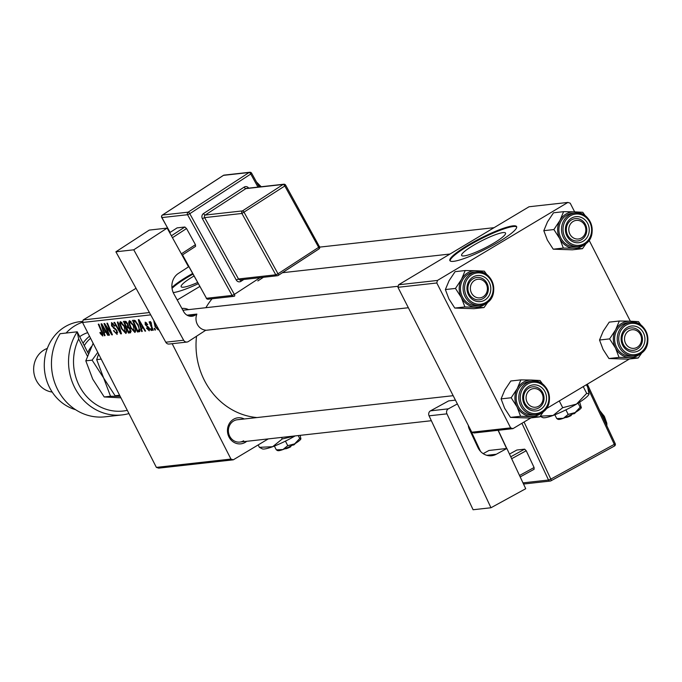 <?xml version="1.0" encoding="UTF-8"?>
<svg xmlns="http://www.w3.org/2000/svg" width="682" height="682" viewBox="0 0 682 682"><rect width="100%" height="100%" fill="white"/><g stroke="black" fill="none" stroke-linecap="round" stroke-linejoin="round"><path stroke-width="1.02" d="M493.802 243.116A24.637 3.939 -27 0 0 505.533 233.073A24.637 3.939 -27 0 0 473.351 245.401A24.637 3.939 -27 0 0 461.629 255.443A24.637 3.939 -27 0 0 493.802 243.116M498.781 241.871A37.442 5.985 -27 0 0 516.606 226.603A37.442 5.985 -27 0 0 467.707 245.332A37.442 5.985 -27 0 0 449.881 260.601A37.442 5.985 -27 0 0 498.781 241.871M516.709 226.961A37.442 5.985 -27 0 0 468.04 245.989A37.442 5.985 -27 0 0 450.111 260.899M197.601 282.51A24.637 3.939 153 0 1 181.165 286.713A24.637 3.939 153 0 1 192.895 276.662A24.637 3.939 153 0 1 194.012 276.005M192.622 273.499A37.442 5.985 -27 0 0 187.243 276.594A37.442 5.985 -27 0 0 171.932 287.489M192.98 274.138A37.442 5.985 -27 0 0 187.584 277.259A37.442 5.985 -27 0 0 172.035 288.375M246.722 441.305A13.103 11.909 -96.4 0 1 245.256 442.345A13.103 11.909 -96.4 0 1 228.999 437.026A13.103 11.909 -96.4 0 1 233.508 419.294A13.103 11.909 -96.4 0 1 244.233 418.978M453.172 395.688L237.362 419.745A11.236 10.204 83.6 0 0 233.568 421.024A11.236 10.204 83.6 0 0 228.896 434.195A11.236 10.204 83.6 0 0 239.851 442.072A11.236 10.204 83.6 0 0 243.636 440.785M181.924 308.494A13.103 11.909 -96.4 0 1 188.522 309.637M256.961 417.555A71.141 64.645 -96.4 0 1 196.535 336.226M205.896 307.701A71.141 64.645 -96.4 0 1 212.051 298.767M172.162 343.694L230.951 459.063L233.27 459.83L268.256 438.901M233.27 459.83L158.684 468.142L156.366 467.383L230.951 459.063M133.86 325.493C135.735 329.159 136.076 331.478 134.9 332.458L130.492 327.675L128.634 322.492L129.367 320.574L133.86 325.493M141.319 328.255L142.248 331.478L141.634 331.546L138.293 319.739L138.983 319.662L145.598 331.102L145.027 331.162L143.246 328.042L141.319 328.255L143.271 327.087M102.13 334.683L101.771 332.432L98.268 324.197L98.839 324.138L102.471 332.654L102.786 336.03L100.373 333.617L99.887 332.56L100.382 332.347L102.13 334.683L103.042 334.171M116.477 333.08L116.596 331.034L115.94 330.037L111.541 325.791L111.507 322.56L114.917 325.979L114.414 326.158L112.172 323.916L112.07 325.655L117.108 330.855L117.125 334.436L113.459 330.719L113.945 330.514L114.96 332.202L116.477 333.08L117.73 332.407M113.11 323.353L111.933 323.984L113.067 323.311M117.969 321.998L121.464 333.796L120.74 333.873L114.039 322.441L114.61 322.373L120.356 332.177L117.355 322.066L117.969 321.998M124.815 326.499C126.69 330.165 127.04 332.484 125.855 333.464L121.447 328.681L119.597 323.498L120.322 321.58L124.815 326.499M150.696 314.871L82.531 322.475L156.366 467.383M130.347 329.014L130.612 332.773L128.429 333.021L123.476 321.384L125.718 321.341L127.798 323.865L128.489 326.763L130.347 329.014M104.099 332.407L105.028 335.629L104.414 335.697L101.072 323.882L101.763 323.805L108.378 335.254L107.807 335.314L106.025 332.194L104.099 332.407L106.06 331.239M106.511 328.025L109.512 335.126L108.941 335.186L103.996 323.558L104.593 323.49L111.132 333.097L106.904 323.234L107.475 323.174L112.428 334.802L111.839 334.871L105.292 325.28L106.511 328.025M148.77 329.798L148.864 328.434L145.215 324.649L145.189 322.134L147.772 324.53L147.278 324.743L145.692 323.183L146.093 325.075L149.375 328.272L149.281 330.847L146.485 328.161L146.894 327.795L148.77 329.798L149.776 329.253M145.692 323.183L146.451 322.697L145.692 323.183M139.819 331.452L137.474 332.006L132.521 320.378L134.644 320.301L138.173 324.734L139.819 331.452L139.085 331.827L139.878 331.35M158.633 329.253L158.105 329.866L155.061 326.678L153.868 321.213M154.771 328.34L155.479 330.003L154.916 330.062L154.2 328.4L154.771 328.34M151.242 322.739L151.881 326.857L153.305 330.241L152.734 330.31L149.128 321.853L149.699 321.785L150.441 323.532L150.398 321.554L151.242 322.731M150.961 328.767L151.668 330.429L151.106 330.489L150.381 328.826L150.961 328.767M173.228 292.587A37.442 5.985 -27 0 0 198.274 283.729M177.226 299.978L199.792 286.483M82.531 322.475L83.178 319.935L136.042 288.324M83.178 319.935L149.418 312.552M437.435 280.447L436.795 282.979L397.947 287.31L398.595 284.778L437.435 280.447L567.893 202.426L570.212 203.185L574.636 211.855M589.103 240.252L630.347 321.196M397.947 287.31L471.782 432.218L510.63 427.887L512.949 428.646L530.963 417.878M546.129 408.808L629.401 359.005M512.949 428.646L474.109 432.976L471.782 432.218M436.795 282.979L510.63 427.887M567.893 202.426L529.044 206.757L398.595 284.778M131.157 331.384L128.429 333.021M124.627 322.68L126.179 326.311L127.091 326.201L127.773 325.621L127.261 323.976L125.599 322.577L124.627 322.68L126.264 321.708M126.562 321.998L125.599 322.577M127.713 323.703L127.261 323.976M128.387 325.254L127.091 326.201M126.75 327.667L128.429 331.597L130.015 331.35L129.768 329.039L127.952 327.531L126.75 327.667L128.54 326.601M128.847 327.002L127.952 327.531M130.219 328.775L129.768 329.039M131.029 330.744L130.015 331.35L131.029 330.744M129.486 331.478L130.015 331.35M121.907 328.409L121.447 328.681M121.746 322.211L119.597 323.498M121.925 322.373L120.987 322.927L120.492 324.334L122.044 328.681L125.207 332.108L126.545 331.358M124.644 326.167L124.184 326.439L120.782 322.995L121.89 322.339M125.207 332.108L124.184 326.439M126.537 331.316L125.539 331.912M121.379 333.498L120.74 333.873M120.893 331.853L120.356 332.177M117.057 330.761L116.596 331.034M116.451 329.73L115.94 330.037M114.337 327.718L113.468 328.238M112.001 325.519L111.541 325.791M114.874 325.885L114.414 326.158M114.738 325.621L114.286 325.894M100.834 333.345L100.373 333.617M103.033 334.146L102.317 334.572M104.951 335.373L104.414 335.697M108.259 335.05L107.807 335.314M106.46 331.929L106.025 332.194M102.726 327.522L103.715 331.026L105.258 330.855L101.976 325.118L102.726 327.522M105.684 330.6L105.258 330.855M109.418 334.905L108.941 335.186M111.592 332.825L111.132 333.097M110.288 329.756L109.793 330.054M112.334 334.572L111.839 334.871M107.782 328.093L107.33 328.366M146.945 327.889L146.485 328.161M149.759 329.21L149.068 329.619M149.315 328.161L148.864 328.434M148.864 327.42L148.369 327.718M145.675 324.376L145.215 324.649M147.738 324.47L147.278 324.743M142.171 331.222L141.634 331.546M145.479 330.898L145.027 331.162M143.68 327.786L143.246 328.042M139.946 323.37L140.935 326.874L142.478 326.704L139.196 320.966L139.946 323.37M142.905 326.448L142.478 326.704M140.04 330.472L137.474 332.006M135.3 320.693L133.672 321.674L137.466 330.582L139.955 329.619M135.948 321.307L133.672 321.674M138.028 324.453L137.568 324.726L135.3 321.699M138.19 330.506C139.537 330.045 139.333 328.119 137.568 324.726M130.953 327.403L130.492 327.675M130.791 321.205L128.634 322.492M130.97 321.358L129.529 323.328L131.08 327.667L134.252 331.102L135.59 330.352M133.681 325.161L133.229 325.433L129.819 321.989L130.935 321.324M134.252 331.102L133.229 325.433M135.582 330.31L134.584 330.906M155.513 326.405L155.061 326.678M154.729 322.185L155.556 326.482L157.576 328.818L157.84 327.829M155.394 329.781L154.916 330.062M153.211 330.02L152.734 330.31M151.575 330.207L151.106 330.489M484.041 307.556L473.947 308.682L454.8 308.059L464.894 306.934L484.041 307.556L487.92 302.092M486.164 303.345A18.226 16.556 -96.4 0 1 475.635 307.113A18.226 16.556 -96.4 0 1 461.347 297.548A18.226 16.556 83.6 0 1 461.492 279.347A18.226 16.556 -96.4 0 1 467.613 272.885A18.226 16.556 -96.4 0 1 475.917 270.72L465.175 270.541L461.492 279.347L455.465 288.426L461.347 297.548L464.894 306.934M473.01 277.045A13.103 11.909 -96.4 0 1 489.267 282.365A13.103 11.909 -96.4 0 1 484.757 300.097A13.103 11.909 -96.4 0 1 468.508 294.777A13.103 11.909 -96.4 0 1 473.01 277.045M483.146 298.537A11.236 10.204 83.6 0 0 487.818 285.366A11.236 10.204 83.6 0 0 476.863 277.489A11.236 10.204 83.6 0 0 473.078 278.776A11.236 10.204 83.6 0 0 468.406 291.947A11.236 10.204 83.6 0 0 479.352 299.824A11.236 10.204 83.6 0 0 483.146 298.537M468.227 274.096A16.854 15.311 83.6 0 0 461.22 293.848A16.854 15.311 83.6 0 0 477.647 305.664L480.29 305.365A16.854 15.311 -96.4 0 1 463.862 293.558A16.854 15.311 -96.4 0 1 470.87 273.806A16.854 15.311 -96.4 0 1 476.556 271.879A16.854 15.311 -96.4 0 1 492.975 283.686A16.854 15.311 -96.4 0 1 485.968 303.439A16.854 15.311 -96.4 0 1 480.29 305.365L486.044 303.422C500.639 295.86 492.609 269.066 476.556 271.879L473.913 272.169A16.854 15.311 83.6 0 0 468.227 274.096M454.8 308.059L448.918 298.929L445.372 289.552L449.063 280.737L455.09 271.666L465.175 270.541M445.372 289.552L455.465 288.426M486.922 274.761L484.322 271.163L475.917 270.72A18.226 16.556 -96.4 0 1 482.728 272.553M475.593 279.867A9.36 8.508 83.6 0 0 471.032 291.998A9.36 8.508 83.6 0 0 482.174 297.267A9.36 8.508 83.6 0 0 486.743 285.136A9.36 8.508 83.6 0 0 475.593 279.867M482.063 299.091A11.236 10.204 -96.4 0 1 479.352 299.824A11.236 10.204 -96.4 0 1 468.227 291.308A11.236 10.204 -96.4 0 1 474.161 278.222A11.236 10.204 -96.4 0 1 476.863 277.489A11.236 10.204 -96.4 0 1 487.988 286.005A11.236 10.204 -96.4 0 1 482.063 299.091M529.556 390.257A9.36 8.508 83.6 0 0 527.732 403.284A9.36 8.508 83.6 0 0 539.641 405.56A9.36 8.508 83.6 0 0 541.465 392.534A9.36 8.508 83.6 0 0 529.556 390.257M539.871 407.18A11.236 10.204 -96.4 0 1 535.063 409.157A11.236 10.204 -96.4 0 1 524.322 401.911A11.236 10.204 -96.4 0 1 527.774 388.817A11.236 10.204 -96.4 0 1 532.574 386.83A11.236 10.204 -96.4 0 1 543.324 394.085A11.236 10.204 -96.4 0 1 539.871 407.18M539.752 416.898L529.658 418.023L510.511 417.401L520.605 416.276L539.752 416.898L543.631 411.434M541.875 412.687A18.226 16.556 -96.4 0 1 531.346 416.455A18.226 16.556 -96.4 0 1 517.058 406.89A18.226 16.556 83.6 0 1 517.203 388.689A18.226 16.556 -96.4 0 1 523.324 382.227A18.226 16.556 -96.4 0 1 531.636 380.062L520.886 379.883L517.203 388.689L511.176 397.759L517.058 406.89L520.605 416.276M528.721 386.387A13.103 11.909 -96.4 0 1 544.978 391.707A13.103 11.909 -96.4 0 1 540.468 409.439A13.103 11.909 -96.4 0 1 524.219 404.119A13.103 11.909 -96.4 0 1 528.721 386.387M538.857 407.879A11.236 10.204 83.6 0 0 543.528 394.708A11.236 10.204 83.6 0 0 532.574 386.83A11.236 10.204 83.6 0 0 528.789 388.118A11.236 10.204 83.6 0 0 524.117 401.289A11.236 10.204 83.6 0 0 535.063 409.157A11.236 10.204 83.6 0 0 538.857 407.879M541.678 412.781A16.854 15.311 -96.4 0 1 536.001 414.707L541.755 412.755C556.359 405.193 548.319 378.408 532.267 381.212L529.624 381.511A16.854 15.311 83.6 0 0 523.938 383.437A16.854 15.311 83.6 0 0 516.93 403.19A16.854 15.311 83.6 0 0 533.358 415.006L536.001 414.707A16.854 15.311 -96.4 0 1 519.573 402.892A16.854 15.311 -96.4 0 1 526.581 383.139A16.854 15.311 -96.4 0 1 532.267 381.212A16.854 15.311 -96.4 0 1 548.669 392.951A16.854 15.311 -96.4 0 1 541.815 412.704M510.511 417.401L504.629 408.271L501.082 398.885L504.774 390.078L510.801 380.999L520.886 379.883M501.082 398.885L511.176 397.759M542.633 384.094L540.033 380.505L531.636 380.062A18.226 16.556 -96.4 0 1 538.439 381.894M582.36 237.353A9.36 8.508 83.6 0 0 584.184 224.327A9.36 8.508 83.6 0 0 572.283 222.042A9.36 8.508 83.6 0 0 570.45 235.068A9.36 8.508 83.6 0 0 582.36 237.353M570.493 220.601A11.236 10.204 -96.4 0 1 575.301 218.624A11.236 10.204 -96.4 0 1 586.043 225.87A11.236 10.204 -96.4 0 1 582.59 238.973A11.236 10.204 -96.4 0 1 577.79 240.951A11.236 10.204 -96.4 0 1 567.04 233.704A11.236 10.204 -96.4 0 1 570.493 220.601M584.593 244.48A18.226 16.556 -96.4 0 1 582.377 246.074A18.226 16.556 -96.4 0 1 574.073 248.239L582.471 248.683L586.35 243.218M583.195 241.223A13.103 11.909 -96.4 0 1 566.947 235.904A13.103 11.909 -96.4 0 1 571.448 218.172A13.103 11.909 -96.4 0 1 587.696 223.491A13.103 11.909 -96.4 0 1 583.195 241.223M571.507 219.902A11.236 10.204 83.6 0 0 566.836 233.073A11.236 10.204 83.6 0 0 577.79 240.951A11.236 10.204 83.6 0 0 581.576 239.663A11.236 10.204 83.6 0 0 586.247 226.501A11.236 10.204 83.6 0 0 575.301 218.624A11.236 10.204 83.6 0 0 571.507 219.902M584.406 244.574A16.854 15.311 -96.4 0 1 578.72 246.5L584.483 244.548C599.077 236.986 591.038 210.201 574.986 213.006L572.343 213.296A16.854 15.311 83.6 0 0 566.665 215.222A16.854 15.311 83.6 0 0 559.649 234.975A16.854 15.311 83.6 0 0 576.077 246.79L578.72 246.5A16.854 15.311 -96.4 0 1 562.292 234.685A16.854 15.311 -96.4 0 1 569.299 214.932A16.854 15.311 -96.4 0 1 574.986 213.006A16.854 15.311 -96.4 0 1 591.388 224.736A16.854 15.311 -96.4 0 1 584.534 244.497M553.238 249.186L547.356 240.064L543.81 230.678L553.895 229.553L559.786 238.674L563.323 248.06L553.238 249.186L572.386 249.808L582.471 248.683M563.323 248.06L574.073 248.239A18.226 16.556 -96.4 0 1 559.786 238.674A18.226 16.556 -96.4 0 1 559.922 220.482L553.895 229.553M543.81 230.678L547.493 221.863L553.52 212.793L563.613 211.667L559.922 220.482A18.226 16.556 -96.4 0 1 574.355 211.846L563.613 211.667M585.352 215.887L582.76 212.29L574.355 211.846A18.226 16.556 -96.4 0 1 581.166 213.679M636.323 347.735A9.36 8.508 83.6 0 0 640.884 335.612A9.36 8.508 83.6 0 0 629.742 330.344A9.36 8.508 83.6 0 0 625.181 342.475A9.36 8.508 83.6 0 0 636.323 347.735M628.301 328.69A11.236 10.204 -96.4 0 1 631.012 327.965A11.236 10.204 -96.4 0 1 642.137 336.473A11.236 10.204 -96.4 0 1 636.204 349.568A11.236 10.204 -96.4 0 1 633.501 350.292A11.236 10.204 -96.4 0 1 622.376 341.776A11.236 10.204 -96.4 0 1 628.301 328.69M640.313 353.813A18.226 16.556 -96.4 0 1 638.088 355.416A18.226 16.556 -96.4 0 1 629.784 357.581L638.182 358.024L642.069 352.56M638.906 350.565A13.103 11.909 -96.4 0 1 622.657 345.245A13.103 11.909 -96.4 0 1 627.159 327.513A13.103 11.909 -96.4 0 1 643.407 332.833A13.103 11.909 -96.4 0 1 638.906 350.565M627.218 329.244A11.236 10.204 83.6 0 0 622.547 342.415A11.236 10.204 83.6 0 0 633.501 350.292A11.236 10.204 83.6 0 0 637.286 349.005A11.236 10.204 83.6 0 0 641.958 335.834A11.236 10.204 83.6 0 0 631.012 327.965A11.236 10.204 83.6 0 0 627.218 329.244M640.117 353.915A16.854 15.311 -96.4 0 1 634.431 355.842L640.193 353.89C654.788 346.328 646.749 319.543 630.697 322.347L628.054 322.637A16.854 15.311 83.6 0 0 622.376 324.564A16.854 15.311 83.6 0 0 615.369 344.316A16.854 15.311 83.6 0 0 631.788 356.132L634.431 355.842A16.854 15.311 -96.4 0 1 618.003 344.026A16.854 15.311 -96.4 0 1 625.01 324.274A16.854 15.311 -96.4 0 1 630.697 322.347A16.854 15.311 -96.4 0 1 647.099 334.078A16.854 15.311 -96.4 0 1 640.245 353.83M608.949 358.527L603.067 349.406L599.521 340.02L609.606 338.894L615.496 348.016L619.043 357.402L608.949 358.527L628.096 359.15L638.182 358.024M619.043 357.402L629.784 357.581A18.226 16.556 -96.4 0 1 615.496 348.016A18.226 16.556 -96.4 0 1 615.633 329.824L609.606 338.894M599.521 340.02L603.203 331.205L609.231 322.134L619.324 321.009L615.633 329.824A18.226 16.556 -96.4 0 1 630.066 321.188L619.324 321.009M641.063 325.229L638.471 321.631L630.066 321.188A18.226 16.556 -96.4 0 1 636.877 323.021M82.82 321.333L80.186 321.631A44.935 40.826 83.6 0 0 65.029 326.763A44.935 40.826 83.6 0 0 44.671 371.562A44.935 40.826 83.6 0 0 75.557 409.686M47.322 348.417A22.463 20.417 83.6 0 0 44.023 349.994A22.463 20.417 83.6 0 0 34.1 373.983A22.463 20.417 83.6 0 0 52.19 392.048M82.599 322.202A44.935 40.826 83.6 0 0 75.122 325.638A44.935 40.826 83.6 0 0 66.094 333.046M128.949 413.573A52.42 47.638 -96.4 0 1 122.044 414.92L104.951 416.83A52.42 47.638 83.6 0 1 58.243 390.701A52.42 47.638 83.6 0 1 60.135 333.711L77.219 331.802L88.336 353.617M122.044 414.92A52.42 47.638 -96.4 0 1 75.327 388.791A52.42 47.638 -96.4 0 1 77.219 331.802L78.66 338.988A48.678 44.228 83.6 0 0 82.539 391.255A48.678 44.228 83.6 0 0 127.304 410.351M87.39 356.123L78.66 338.988M120.041 396.08L115.096 395.748L119.614 395.245M115.096 395.748L103.613 377.939L96.691 359.619L101.2 359.116M96.691 359.619L98.6 354.001M97.765 352.364L92.121 360.13L103.613 377.939L110.527 396.251L120.177 396.353M120.62 397.819L104.218 396.958L92.735 379.149L85.813 360.829L93.008 343.634M85.813 360.829L92.121 360.13M104.218 396.958L110.527 396.251M87.714 332.637A33.699 30.622 83.6 0 0 79.7 336.669M83.034 343.208A33.699 30.622 -96.4 0 1 89.538 336.226M90.587 338.272A31.824 28.917 83.6 0 0 84.278 345.655M486.812 455.32L496.274 454.263L506.854 448.466L488.985 450.461L483.171 453.641M506.854 448.466L525.72 488.713L490.963 507.758L446.94 413.846L429.072 415.832L473.095 509.744L490.963 507.758M429.072 415.832A3.742 3.401 -96.4 0 1 430.521 410.828L448.662 400.888L455.44 400.138M430.521 410.828L448.389 408.833L457.366 403.923M448.389 408.833A3.742 3.401 83.6 0 0 446.94 413.846M496.274 454.263A14.978 13.606 -96.4 0 1 491.645 455.729A14.978 13.606 -96.4 0 1 477.903 447.469L469.25 429.021A9.36 8.508 -96.4 0 1 468.321 425.415M510.75 456.778L524.654 449.157L526.223 450.751L534.083 467.52L534.091 469.284L520.187 476.897M526.223 450.751L511.662 458.722M519.522 475.49L534.083 467.52M509.488 454.076L516.888 450.026L524.654 449.157M149.281 230.09L167.15 228.095L133.757 249.808L115.889 251.803L149.281 230.09M186.97 342.049L169.102 344.043A3.742 3.401 -96.4 0 1 165.777 342.211L183.646 340.216A3.742 3.401 83.6 0 0 188.334 341.554L205.759 330.224L204.728 330.037A11.236 10.204 -96.4 0 1 196.518 315.152L196.851 314.078L195.393 315.024A9.36 8.508 -96.4 0 1 191.974 316.26A9.36 8.508 -96.4 0 1 183.68 311.674L173.884 293.916A14.978 13.606 -96.4 0 1 178.369 273.448L188.53 266.841L167.15 228.095M183.646 340.216L133.757 249.808M165.777 342.211L115.889 251.803M196.851 314.078L187.038 315.178M169.69 232.698L177.098 227.882L184.865 227.012L186.536 228.538L195.444 244.685L195.564 246.381L182.085 255.153M171.395 235.776L184.865 227.012M186.536 228.538L172.452 237.703M181.361 253.84L195.444 244.685M290.754 446.037L290.762 446.761A5.618 0.895 153 0 1 285.17 448.765L285.033 448.722M300.915 438.799L299.722 438.5L294.641 443.871A13.103 2.097 153 0 0 300.881 438.91L300.89 438.893A13.103 2.097 153 0 1 300.881 438.91L300.191 435.346M299.722 438.5L298.23 435.559M287.744 445.67L282.936 449.549A13.103 2.097 153 0 0 294.641 443.871L287.744 445.67L285.434 441.135M277.114 450.427L277.838 450.649A13.103 2.097 153 0 0 282.936 449.549L276.312 449.856L274.377 446.054M276.312 449.856L277.497 450.154M295.127 435.909A26.214 4.194 153 0 1 272.647 446.71A26.214 4.194 153 0 1 262.442 448.918L259.399 447.332L258.171 444.937M295.067 435.917L282.254 438.961L281.478 437.426M282.254 438.961L272.647 446.71L259.399 447.332M292.442 445.133L293.72 444.988L293.72 444.408M295.093 443.598L295.05 443.735A5.618 0.895 153 0 1 293.72 444.988M571.209 414.775L571.218 415.5A5.618 0.895 153 0 1 565.625 417.503L565.489 417.461M581.345 407.631A13.103 2.097 153 0 1 581.337 407.64L579.657 402.141M581.371 407.529L580.186 407.239L578.089 403.13M580.186 407.239L575.105 412.601L568.2 414.4L565.889 409.865M568.2 414.4L563.392 418.279L556.768 418.595L554.833 414.792M556.768 418.595L557.953 418.884M586.409 384.716L587.782 387.41L589.001 394.136A26.214 4.194 153 0 1 588.992 394.17A26.214 4.194 153 0 1 576.512 404.094A26.214 4.194 153 0 1 553.102 415.449A26.214 4.194 153 0 1 542.898 417.657L540.161 416.352M589.043 393.949L586.673 393.361L583.238 386.609M586.673 393.361L576.512 404.094L562.71 407.691L559.274 400.948M562.71 407.691L553.102 415.449L540.408 416.165M581.337 407.64A13.103 2.097 153 0 1 575.105 412.601A13.103 2.097 153 0 1 563.392 418.279A13.103 2.097 153 0 1 558.294 419.387L557.569 419.157M572.897 413.872L574.184 413.727L574.176 413.147M575.557 412.329L575.506 412.474A5.618 0.895 153 0 1 574.184 413.727M120.177 329.449L119.623 329.781M115.42 328.494L114.567 328.997M102.249 332.143L101.771 332.432M104.022 327.718L103.587 327.974M148.088 326.584L147.423 326.985M141.242 323.566L140.807 323.822M135.582 320.932L134.49 321.58M471.842 274.735A15.729 14.288 83.6 0 0 466.437 296.014A15.729 14.288 83.6 0 0 485.934 302.399A15.729 14.288 83.6 0 0 491.338 281.12A15.729 14.288 83.6 0 0 471.842 274.735M527.553 384.077A15.729 14.288 83.6 0 0 522.148 405.355A15.729 14.288 83.6 0 0 541.644 411.74A15.729 14.288 83.6 0 0 547.049 390.462A15.729 14.288 83.6 0 0 527.553 384.077M584.372 243.534A15.729 14.288 83.6 0 0 589.777 222.255A15.729 14.288 83.6 0 0 570.271 215.87A15.729 14.288 83.6 0 0 564.867 237.148A15.729 14.288 83.6 0 0 584.372 243.534M640.083 352.875A15.729 14.288 83.6 0 0 645.487 331.588A15.729 14.288 83.6 0 0 625.982 325.212A15.729 14.288 83.6 0 0 620.577 346.49A15.729 14.288 83.6 0 0 640.083 352.875M87.808 352.568A25.089 22.796 -96.4 0 1 88.805 350.522A25.089 22.796 -96.4 0 1 91.49 346.55M524.049 422.013L550.817 479.114L614.286 444.34L588.08 388.442M615.019 443.598L614.286 444.34A1.876 0.733 -118.7 0 1 614.405 446.071A1.876 0.733 -118.7 0 1 614.294 446.105L551.03 480.759M522.983 482.873L548.524 480.026L521.926 423.283M498.235 430.291L506.76 448.475M469.003 426.762L480.571 451.441M605.991 423.974A11.236 4.39 -118.7 0 0 600.995 413.318M523.222 483.376A1.876 1.705 83.6 0 0 524.611 483.913L550.246 481.057A1.876 1.705 83.6 0 0 550.826 480.87A1.876 0.733 -118.7 0 0 550.937 480.836A1.876 0.733 -118.7 0 0 550.817 479.114L548.524 480.026A1.876 1.705 83.6 0 0 550.246 481.057A1.876 1.876 0 0 0 550.937 480.836L614.405 446.071A1.876 1.876 0 0 0 615.207 443.632L587.33 384.162M259.893 186.885A11.236 4.263 -123 0 0 257.873 184.515M257.984 187.098L250.771 174.029L189.792 213.688L234.344 294.402L260.089 277.659M248.674 188.138A3.742 3.401 83.6 0 0 244.173 187.098L203.526 213.534A3.742 3.401 83.6 0 0 202.401 218.649L236.253 279.995A3.742 3.401 83.6 0 0 240.942 281.334A1.876 0.708 57 0 1 240.576 279.833M243.806 279.475L240.942 281.334M188.377 315.809L195.393 315.024M182.512 254.872L206.476 298.29L232.11 295.434L187.567 214.719L161.932 217.575A1.876 1.705 -96.4 0 1 162.487 215.018L188.13 212.162L249.109 172.503L223.466 175.359L162.487 215.018A1.876 0.708 -123 0 0 162.359 215.06A1.876 0.708 -123 0 0 162.239 215.214M263.38 277.293L257.813 280.916M259.228 186.962L251.632 173.211A1.876 1.876 0 0 0 249.791 172.256A1.876 1.705 -96.4 0 1 251.445 173.168L250.771 174.029A1.876 0.708 -123 0 0 249.109 172.503A1.876 1.705 -96.4 0 1 249.791 172.256L224.156 175.112A1.876 1.705 -96.4 0 0 223.466 175.359A1.876 0.708 -123 0 0 223.338 175.402L162.359 215.06A1.876 1.876 0 0 0 161.745 217.532L170.125 232.417M242.477 210.9L283.132 184.464L245.844 188.624L205.188 215.06L242.477 210.9A1.876 0.708 -123 0 1 244.147 212.434L278 273.78L318.656 247.336L284.803 185.99L241.922 213.466L204.626 217.618L238.487 278.964L275.775 274.803L241.922 213.466A1.876 1.705 -96.4 0 1 242.477 210.9M236.253 279.995L238.487 278.964A1.876 1.705 -96.4 0 0 240.141 279.884L277.429 275.724A1.876 1.876 0 0 0 278.247 275.434A1.876 0.708 -123 0 0 278 273.78L275.775 274.803A1.876 1.705 -96.4 0 0 278.12 275.477A1.876 0.708 -123 0 0 278.247 275.434L318.895 248.99A1.876 1.876 0 0 0 319.517 246.517L318.656 247.336A1.876 0.708 57 0 1 318.895 248.99A1.876 0.708 57 0 1 318.767 249.041L278.341 275.332M244.173 187.098A1.876 0.708 57 0 0 245.844 188.624A1.876 1.705 -96.4 0 1 246.526 188.377L283.814 184.217A1.876 1.705 -96.4 0 1 285.477 185.137L285.664 185.172A1.876 1.876 0 0 0 283.814 184.217A1.876 1.705 -96.4 0 0 283.132 184.464A1.876 0.708 57 0 1 284.803 185.99L285.664 185.172L319.329 246.483M202.401 218.649L204.626 217.618A1.876 1.705 -96.4 0 1 205.188 215.06A1.876 0.708 -123 0 1 203.526 213.534M206.356 298.068L206.288 298.247A1.876 1.876 0 0 0 208.129 299.21L233.773 296.346A1.876 1.705 -96.4 0 0 234.455 296.099A1.876 0.708 -123 0 0 234.582 296.056A1.876 0.708 -123 0 0 234.344 294.402L232.11 295.434A1.876 1.705 -96.4 0 0 233.773 296.346A1.876 1.876 0 0 0 234.582 296.056M189.792 213.688A1.876 0.708 -123 0 0 188.13 212.162A1.876 1.705 -96.4 0 0 187.567 214.719L189.792 213.688M224.156 175.112A1.876 1.876 0 0 0 223.338 175.402A1.876 0.708 -123 0 0 223.244 175.504M208.129 299.21A1.876 1.705 -96.4 0 1 206.476 298.29L182.392 254.949M169.997 232.494L161.822 217.345M282.425 272.715L450.001 254.028M127.517 326.073L128.463 325.51M205.58 330.344L408.356 307.735M182.904 310.259L398.22 286.261M431.365 420.717L239.851 442.072M494.066 227.677L319.722 247.114M599.649 410.453L604.388 416.421L606.818 423.207L606.861 425.832M468.338 425.713L480.222 451.049M498.073 430.308L506.598 448.492M523.316 483.581A1.876 1.876 0 0 0 524.611 483.913M261.215 186.74L256.517 182.043M263.457 277.284L257.881 280.907"/></g></svg>
